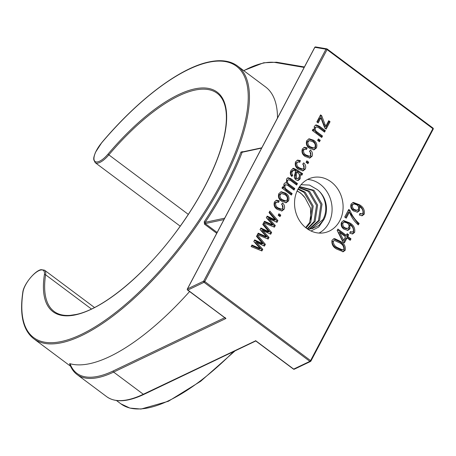 <?xml version="1.0" encoding="UTF-8"?>
<svg xmlns="http://www.w3.org/2000/svg" width="456" height="456" viewBox="0 0 456 456"><rect width="100%" height="100%" fill="white"/><g stroke="black" fill="none" stroke-linecap="round" stroke-linejoin="round"><path stroke-width="0.68" d="M297.848 189.428A28.192 24.094 77.9 0 0 299.387 220.43A28.192 24.094 77.9 0 0 324.706 232.663A28.192 24.094 77.9 0 0 339.788 220.755A28.192 24.094 77.9 0 0 338.249 189.753A28.192 24.094 77.9 0 0 312.924 177.521A28.192 24.094 77.9 0 0 297.848 189.428M225.047 317.564L225.925 318.482L113.635 372.09A130.114 48.319 126.8 0 1 98.331 377.528A130.114 48.319 126.8 0 1 77.018 374.513L106.698 396.686A130.114 48.319 -53.2 0 0 128.016 399.695A130.114 48.319 -53.2 0 0 143.315 394.263L255.639 340.792M189.588 291.538A170.23 63.219 126.8 0 1 89.741 363.671A170.23 63.219 126.8 0 1 70.024 363.711A129.248 48 -53.2 0 0 113.265 370.927A0.866 0.655 64.5 0 0 113.635 372.09L143.315 394.263A0.866 0.655 64.5 0 0 143.965 394.366L255.782 340.98M223.942 219.587L205.24 223.582L205.2 222.334L204.225 221.764L204.533 224.204L216.708 233.295M242.734 151.871A0.866 0.325 126.8 0 1 242.791 151.637L240.979 152.047A0.866 0.49 20.9 0 0 242.147 152.264L242.94 152.076M23.011 291.937A169.364 62.894 -53.2 0 0 75.525 337.018A169.364 62.894 -53.2 0 0 199.774 219.154A169.364 62.894 -53.2 0 0 236.721 149.083A169.364 62.894 -53.2 0 0 208.62 62.29A169.364 62.894 -53.2 0 0 101.568 142.939A16.154 6.002 -53.2 0 0 94.443 160.763A16.154 6.002 -53.2 0 0 107.952 154.185A137.051 50.895 126.8 0 1 194.575 88.926A137.051 50.895 126.8 0 1 204.596 187.034A137.051 50.895 126.8 0 1 75.445 314.874A137.051 50.895 126.8 0 1 44.38 274.757A16.154 6.002 -53.2 0 0 40.715 270.032A16.154 6.002 -53.2 0 0 29.902 278.451A16.154 6.002 -53.2 0 0 23.011 291.937A0.866 0.661 -171.4 0 0 22.8 292.29C19.483 314.948 23.142 330.44 33.784 338.768A170.23 63.219 126.8 0 0 61.674 342.707A170.23 63.219 126.8 0 0 200.754 219.724A170.23 63.219 126.8 0 0 237.884 149.294A170.23 63.219 126.8 0 0 237.53 66L265.597 86.965A170.23 63.219 126.8 0 1 277.493 118.013M349.456 212.057L346.224 218.185L344.713 217.056L348.732 209.446L349.963 210.364C352.021 215.608 355.07 219.957 359.117 223.417L358.336 224.899C354.34 221.536 351.382 217.255 349.456 212.057L348.355 212.291L345.523 217.66M350.989 238.83L350.208 240.318L347.022 237.935L344.377 242.951L342.872 241.828L337.178 230.468L337.919 229.066L346.298 235.325L347.181 233.654L348.686 234.783L347.808 236.453L350.989 238.83L349.889 239.064L349.507 239.793M330.047 121.712L326.131 129.139L324.786 128.136L320.876 117.83L318.18 122.943L316.84 121.946L320.562 114.883L321.702 115.739L325.726 126.352L328.702 120.709L330.047 121.712L328.947 121.946L325.43 128.615M320.255 140.283L319.468 141.77L317.627 140.391L318.408 138.903L320.255 140.283L319.154 140.516L318.767 141.246M310.724 155.262C311.192 153.729 310.781 152.441 309.487 151.398L310.439 150.035C312.388 151.791 312.93 153.866 312.064 156.26L309.841 158.027L305.172 156.459C302.345 154.612 301.41 152.116 302.362 148.958L304.414 147.277L307.156 147.847L306.54 149.454L304.768 149.118L303.707 149.956C303.223 152.11 303.97 153.78 305.93 154.954L309.447 156.265L310.724 155.262M303.964 168.076C304.437 166.543 304.027 165.26 302.733 164.211L303.685 162.849C305.634 164.605 306.175 166.679 305.309 169.073L303.086 170.84L298.418 169.273C295.585 167.432 294.65 164.929 295.608 161.777L297.66 160.09L300.401 160.66L299.786 162.268L298.013 161.931L296.947 162.775C296.468 164.929 297.209 166.594 299.176 167.768L302.687 169.079L303.964 168.076M292.148 193.583L291.367 195.071L281.979 188.06L282.669 186.76L283.991 187.747L283.854 184.064L285.405 182.748L286.721 182.867L286.499 179.043L288.078 177.709L291.025 178.763L297.437 183.557L296.656 185.045L290.746 180.627L288.54 179.675L287.668 180.376C287.189 182.132 287.747 183.511 289.343 184.498L294.793 188.573L294.012 190.055L287.918 185.506L285.866 184.691L285.034 185.375C284.63 187.382 285.382 188.909 287.286 189.952L292.148 193.583L291.048 193.823L290.666 194.547M282.817 208.192C283.284 206.659 282.874 205.371 281.58 204.328L282.532 202.966C284.481 204.721 285.023 206.796 284.156 209.19L281.933 210.957L277.265 209.389C274.438 207.543 273.503 205.046 274.455 201.888L276.507 200.207L279.249 200.777L278.633 202.384L276.86 202.048L275.8 202.891C275.316 205.046 276.062 206.71 278.023 207.885L281.54 209.196L282.817 208.192M275.316 225.515L274.438 227.185L263.671 222.79L264.474 221.263L272.859 224.865L266.327 217.757L267.188 216.115L275.236 219.906L269.034 212.621L269.838 211.088L277.915 220.584L276.98 222.363L268.932 218.566L275.316 225.515L274.216 225.748L273.634 226.854M262.781 249.29L261.904 250.954L251.136 246.565L251.94 245.037L260.325 248.634L253.792 241.526L254.653 239.89L262.702 243.681L256.5 236.39L257.304 234.863L265.381 244.353L264.446 246.132L256.397 242.341L262.781 249.29L261.681 249.523L261.1 250.629M269.051 237.399L268.168 239.069L257.406 234.675L258.21 233.153L266.589 236.749L260.057 229.642L260.923 228L268.966 231.796L262.764 224.506L263.574 222.978L271.651 232.469L270.71 234.247L262.667 230.451L269.051 237.399L267.946 237.639L267.364 238.739M280.793 215.129L280.007 216.617L278.166 215.238L278.947 213.75L280.793 215.129L279.693 215.363L279.306 216.093M288.545 200.862L286.174 202.732L281.58 201.221C278.747 199.329 277.829 196.787 278.827 193.6L281.221 191.72L285.695 193.167C288.597 195.06 289.549 197.625 288.545 200.862L287.445 201.096L285.604 202.812M301.843 175.201L300.356 174.602L300.145 178.872L298.235 180.496L295.95 179.858C294.245 178.29 293.892 176.415 294.878 174.232L295.613 171.063L293.755 170.23L292.319 171.559C291.583 172.835 291.732 174.032 292.763 175.144L291.811 176.506C290.101 174.597 289.862 172.545 291.088 170.345L293.328 168.264L296.406 169.581L302.63 173.713L301.843 175.201M308.701 162.199L307.914 163.681L306.073 162.307L306.854 160.82L308.701 162.199L307.6 162.433L307.213 163.162M316.453 147.932L314.081 149.802L309.487 148.291C306.654 146.399 305.737 143.857 306.734 140.67L309.128 138.789L313.603 140.231C316.504 142.129 317.456 144.694 316.453 147.932L315.352 148.166L313.511 149.881M322.506 136.013L321.725 137.495L312.337 130.484L313.021 129.185L314.361 130.188L314.269 126.375L316.099 124.876L319.599 126.335L325.345 130.627L324.564 132.109L318.858 127.851L316.453 126.865L315.449 127.686C314.931 129.629 315.575 131.129 317.382 132.183L322.506 136.013L321.406 136.247L321.024 136.971M345.232 250.201L343.243 251.74L336.613 249.056C333.017 247.049 331.478 244.131 331.996 240.295L333.934 238.744L334.75 238.676L340.626 241.446C344.217 243.453 345.751 246.371 345.232 250.201L344.126 250.435L342.661 251.815M354.648 232.338L352.642 233.939L349.735 233.233L350.35 231.625L352.306 232.087L353.377 231.203C353.639 228.536 352.551 226.478 350.117 225.03L349.798 224.797L349.98 228.781L347.917 230.354L343.921 229.151C341.453 227.407 340.643 225.11 341.504 222.26L343.676 220.601L349.849 222.967C353.668 225.099 355.264 228.222 354.648 232.338L353.548 232.571L352.1 234.002M364.241 214.138L362.241 215.739L359.334 215.032L359.949 213.425L361.904 213.887L362.97 213.003C363.238 210.336 362.149 208.278 359.71 206.83L359.396 206.596L359.579 210.581L357.51 212.154L353.52 210.951C351.046 209.207 350.242 206.91 351.103 204.06L353.275 202.396L359.448 204.767C363.261 206.899 364.863 210.022 364.241 214.138L363.141 214.371L361.693 215.802M348.333 210.205L348.863 210.598L349.963 210.364M348.863 210.598L349.427 212.063M349.57 212.388L358.017 223.651L359.117 223.417M358.017 223.651L357.652 224.341M343.676 242.427L345.922 238.174L347.022 237.935M337.52 229.824L345.198 235.558L346.298 235.325M346.777 234.412L347.586 235.017L348.686 234.783M347.586 235.017L346.702 236.687L347.808 236.453M346.702 236.687L349.889 239.064M317.479 122.419L319.776 118.07L320.876 117.83M320.163 115.647L320.602 115.972L321.702 115.739M320.602 115.972L324.028 124.91L325.128 124.676M324.028 124.91L324.626 126.591L325.726 126.352M328.303 121.467L328.947 121.946M318.009 139.667L319.154 140.516M309.88 150.839L310.963 156.493L312.064 156.26M310.963 156.493L309.265 158.101M303.89 147.448L306.056 148.08L307.156 147.847M306.056 148.08L305.651 149.135M304.768 149.118L303.667 149.351L302.607 150.195L303.707 149.956M302.607 150.195C302.123 152.35 302.864 154.014 304.83 155.188L305.93 154.954M304.83 155.188L308.347 156.499L309.447 156.265M303.126 163.653L304.209 169.307L305.309 169.073M304.209 169.307L302.51 170.915M297.135 160.261L299.301 160.894L300.401 160.66M299.301 160.894L298.897 161.954M298.013 161.931L295.847 163.009L296.947 162.775M295.847 163.009C295.368 165.163 296.109 166.828 298.076 168.002L299.176 167.768M298.076 168.002L301.587 169.319L302.687 169.079M282.27 187.519L282.891 187.986L283.991 187.747M284.88 182.941L286.721 182.867M287.554 177.903L289.925 179.003L291.025 178.763M289.925 179.003L296.337 183.791L297.437 183.557M296.337 183.791L295.955 184.52M288.54 179.675L286.567 180.61L287.668 180.376M286.567 180.61L286.294 181.744M286.573 182.896L288.243 184.737L289.343 184.498M288.243 184.737L293.692 188.807L294.793 188.573M293.692 188.807L293.311 189.531M285.866 184.691L284.761 184.925L283.934 185.609L285.034 185.375M283.934 185.609L283.678 187.006M283.894 187.769L286.186 190.186L291.048 193.823M281.973 203.769L283.056 209.424L284.156 209.19M283.056 209.424L281.358 211.031M275.983 200.378L278.149 201.01L279.249 200.777M278.149 201.01L277.744 202.065M276.86 202.048L275.76 202.282L274.7 203.125L275.8 202.891M274.7 203.125C274.216 205.28 274.957 206.944 276.923 208.118L278.023 207.885M276.923 208.118L280.44 209.435L281.54 209.196M264.172 221.838L271.753 225.099L272.859 224.865M266.868 216.72L274.136 220.145L275.236 219.906M269.342 212.034L276.815 220.818L277.915 220.584M276.815 220.818L276.193 221.998M274.216 225.748L267.832 218.8L268.932 218.566M251.638 245.613L259.219 248.868L260.325 248.634M254.334 240.494L261.601 243.914L262.702 243.681M256.808 235.809L264.28 244.587L265.381 244.353M264.28 244.587L263.659 245.773M261.681 249.523L255.297 242.575L256.397 242.341M257.902 233.728L265.489 236.983L266.589 236.749M260.604 228.61L267.866 232.03L268.966 231.796M263.072 223.919L270.55 232.702L271.651 232.469M270.55 232.702L269.929 233.882M267.946 237.639L261.567 230.69L262.667 230.451M278.548 214.508L279.693 215.363M280.679 191.879L284.595 193.401L285.695 193.167M284.595 193.401C287.497 195.293 288.443 197.858 287.445 201.096M299.318 174.825L300.356 174.602M299.421 175.594L299.039 179.105L300.145 178.872M299.039 179.105L297.682 180.547M292.319 171.559L291.219 171.792L292.655 170.464L293.755 170.23M291.219 171.792C290.483 173.075 290.632 174.266 291.663 175.378L292.763 175.144M291.663 175.378L291.298 175.896M292.763 168.463L301.524 173.947L302.63 173.713M301.524 173.947L301.006 174.939M306.455 161.578L307.6 162.433M308.587 138.949L312.502 140.471L313.603 140.231M312.502 140.471C315.404 142.363 316.35 144.928 315.352 148.166M312.622 129.943L313.261 130.422L314.361 130.188M315.541 125.075L318.499 126.569L324.244 130.861L325.345 130.627M324.244 130.861L323.863 131.59M316.453 126.865L314.349 127.919L315.449 127.686M314.349 127.919L314.07 129.498M314.269 130.211L316.282 132.422L321.406 136.247M333.393 238.915L334.75 238.676M333.649 238.915L339.526 241.68L340.626 241.446M339.526 241.68C343.117 243.686 344.65 246.605 344.126 250.435M350.117 232.235L352.306 232.087M348.817 225.002L349.798 224.797M349.074 225.982L348.88 229.015L349.98 228.781M348.88 229.015L347.341 230.434M343.174 220.755L348.749 223.201L349.849 222.967M348.749 223.201C352.568 225.332 354.164 228.462 353.548 232.571M359.716 214.029L361.904 213.887M358.416 206.802L359.396 206.596M358.672 207.776L358.479 210.814L359.579 210.581M358.479 210.814L356.934 212.234M352.767 202.555L358.348 205L359.448 204.767M358.348 205C362.161 207.132 363.763 210.256 363.141 214.371M339.68 232.457L338.58 232.691L342.541 240.597L343.642 240.358L345.517 236.812L339.68 232.457L343.642 240.358M281.603 193.526L280.503 193.76L279.049 194.872C278.57 197.055 279.306 198.753 281.261 199.967L284.692 201.164L285.792 200.931L287.229 199.819C287.696 197.636 286.955 195.937 285.006 194.718L281.603 193.526L280.149 194.638C279.67 196.821 280.406 198.52 282.361 199.734L285.792 200.931M296.959 172.066L295.853 172.3L295.209 175.292L295.562 178.552L297.762 178.609L298.993 177.504C299.826 175.435 299.335 173.759 297.512 172.482L296.959 172.066L296.315 175.058L296.662 178.313L297.762 178.609M309.51 140.596L308.41 140.83L306.956 141.941C306.478 144.124 307.213 145.823 309.168 147.037L312.599 148.234L313.7 148L315.136 146.889C315.603 144.706 314.862 143.007 312.913 141.787L309.51 140.596L308.056 141.708C307.578 143.891 308.313 145.589 310.268 146.803L313.7 148M334.487 240.466L332.207 241.589C332.287 244.37 333.649 246.445 336.289 247.802L341.675 250.253L343.909 249.153C343.841 246.365 342.484 244.291 339.84 242.923L334.487 240.466L333.307 241.355C333.393 244.137 334.75 246.206 337.389 247.568L342.775 250.019M344.234 222.106L341.863 223.275C341.401 225.241 342.017 226.803 343.699 227.971L346.332 228.747L347.432 228.507L348.817 227.447C349.325 225.583 348.76 224.095 347.119 222.995L344.234 222.106L342.963 223.041C342.502 225.002 343.117 226.569 344.804 227.738L347.432 228.507M353.827 203.906L351.462 205.075C351 207.041 351.61 208.603 353.297 209.771L355.931 210.547L357.031 210.307L358.41 209.247C358.923 207.377 358.359 205.895 356.717 204.795L353.827 203.906L352.562 204.841C352.1 206.802 352.71 208.369 354.397 209.538L357.031 210.307M187.427 289.212A0.866 0.314 27.8 0 1 187.365 288.961A0.866 0.866 0 0 0 187.61 290.062L225.686 318.413M279.049 194.872L280.149 194.638M281.261 199.967L282.361 199.734M295.562 178.552L296.662 178.313M295.209 175.292L296.315 175.058M306.956 141.941L308.056 141.708M309.168 147.037L310.268 146.803M332.207 241.589L333.307 241.355M336.289 247.802L337.389 247.568M343.699 227.971L344.804 227.738M341.863 223.275L342.963 223.041M353.297 209.771L354.397 209.538M351.462 205.075L352.562 204.841M319.04 233.073A28.192 24.094 77.9 0 0 328.776 223.109A28.192 24.094 77.9 0 0 328.816 194.968A28.192 24.094 77.9 0 0 307.583 179.459M311.009 230.992L318.698 227.042L323.937 219.49A21.683 18.536 -102.1 0 0 317.233 189.565C325.612 195.829 328.462 210.273 322.837 219.729L311.226 228.878M323.937 219.49L318.829 225.475L312.001 228.718L307.714 229.14M299.968 186.954L312.827 190.505L320.921 204.379L318.43 220.67L308.98 229.129M299.176 187.177L300.515 186.823L313.927 190.272L322.027 204.145L319.536 220.43L309.544 229.094M298.845 187.695L308.421 191.452L316.521 205.32L314.03 221.61L307.184 228.781M299.005 187.445L309.527 191.212L317.621 205.086L315.13 221.377L307.492 228.992M297.95 189.229L304.021 192.392L312.115 206.266L309.624 222.551L305.628 227.601M298.201 188.773L305.121 192.153L313.215 206.026L310.724 222.317L306.062 227.943M297.044 191.075A21.683 18.536 -102.1 0 1 305.047 197.773L310.485 208.096L310.895 219.877M297.141 190.87L300.715 193.093L305.047 197.773M317.233 189.565L309.499 185.085L301.051 184.703M44.38 274.757A0.866 0.661 8.6 0 1 45.6 274.78A136.184 50.576 -53.2 0 0 54.161 311.488C58.254 314.566 63.64 315.854 70.309 315.347L75.913 314.509C102.76 309.31 144.649 274.78 176.643 231.112C194.478 206.876 207.913 183.112 216.959 159.828C221.793 147.185 224.779 135.837 225.908 125.782C226.672 118.822 226.518 112.774 225.435 107.65C224.027 101.118 221.268 96.324 217.159 93.275A136.184 50.576 -53.2 0 0 194.843 90.123A136.184 50.576 -53.2 0 0 108.767 154.972A17.026 6.321 126.8 0 1 98.006 163.077A17.026 6.321 126.8 0 1 95.218 162.684L180.228 226.182M22.8 292.29C23.569 284.47 35.129 270.362 41.182 269.667L44.528 270.191A17.026 6.321 126.8 0 1 45.6 274.78L91.451 309.031M107.952 154.185L188.317 214.388M255.605 340.649L293.675 369.086A0.866 0.325 126.8 0 1 293.573 369.126A0.866 0.325 126.8 0 1 293.43 369.103A0.866 0.325 126.8 0 1 293.373 368.972M187.61 290.062A0.866 0.325 -53.2 0 0 187.752 290.079A0.866 0.325 -53.2 0 0 187.855 290.044L225.925 318.482M208.261 62.369A170.23 63.219 126.8 0 1 209.64 62.056M204.225 221.764A170.23 63.219 -53.2 0 0 240.979 152.047M116.451 400.516L120.891 403.834A170.23 63.219 -53.2 0 0 148.781 407.772A170.23 63.219 -53.2 0 0 233.632 351.559M304.163 67.431L275.829 62.597A129.248 48 -53.2 0 0 263.186 63.145A129.248 48 -53.2 0 0 243.789 70.674M275.829 62.597A0.866 0.792 -80.3 0 1 276.621 62.227L304.408 66.964M314.851 47.31A0.866 0.792 -80.3 0 1 315.643 46.939A0.866 0.866 0 0 0 314.731 47.39A0.866 0.314 27.8 0 1 314.851 47.31L187.484 288.882L203.672 281.152A0.866 0.314 27.8 0 1 204.761 281.54L310.582 360.588L432.875 128.638L327.055 49.596L204.761 281.54A0.866 0.325 -53.2 0 1 204.043 282.315A0.866 0.655 -115.5 0 1 203.672 281.152L325.966 49.208A0.866 0.314 27.8 0 1 327.055 49.596A0.866 0.325 -53.2 0 0 327.129 48.997A0.866 0.325 -53.2 0 0 327.072 48.969A0.866 0.792 -80.3 0 0 325.966 49.208L314.851 47.31M286.186 190.186L287.286 189.952M269.485 224.124L270.585 223.885M272.135 219.211L273.235 218.977M256.95 247.893L258.05 247.659M259.601 242.985L260.701 242.752M255.736 340.945L293.43 369.103A0.866 0.866 0 0 0 294.325 369.195A0.866 0.655 64.5 0 1 293.675 369.086L309.869 361.357A0.866 0.325 -53.2 0 0 310.582 360.588A0.866 0.314 27.8 0 1 310.906 361.084A0.866 0.314 27.8 0 1 310.787 361.163A0.866 0.655 64.5 0 1 310.513 361.465A0.866 0.866 0 0 0 310.906 361.084L433.2 129.139A0.866 0.314 27.8 0 1 433.08 129.213M294.325 369.195L310.513 361.465A0.866 0.655 64.5 0 1 309.869 361.357L204.043 282.315L187.855 290.044A0.866 0.655 -115.5 0 1 187.484 288.882A0.866 0.314 27.8 0 0 187.365 288.961L314.731 47.39A0.866 0.314 27.8 0 0 314.737 47.532M315.643 46.939L326.758 48.832A0.866 0.866 0 0 1 327.129 48.997L432.949 128.039A0.866 0.325 -53.2 0 1 432.875 128.638A0.866 0.314 27.8 0 1 433.2 129.139A0.866 0.866 0 0 0 432.949 128.039A0.866 0.325 -53.2 0 0 432.892 128.016L327.169 49.043M263.22 236.008L264.32 235.775M265.871 231.101L266.971 230.867M295.306 169.82L296.406 169.581M297.415 171.393L298.515 171.16M318.499 126.569L319.599 126.335M316.282 132.422L317.382 132.183M113.265 370.927L224.671 317.741M101.568 142.939L95.526 152.253C93.092 158.477 93.868 158.642 93.782 159.828L95.218 162.684M204.533 224.204A0.866 0.325 -53.2 0 1 205.24 223.582L217.147 232.475M261.63 148.097L242.147 152.264A171.097 63.538 126.8 0 1 205.2 222.334L224.688 218.173M243.664 70.583L263.648 62.78L276.621 62.227M237.53 66C230.417 60.773 220.938 59.417 209.082 61.925C180 67.813 138.048 99.454 101.551 142.859M44.528 270.191L94.512 307.526M33.784 338.768L70.577 366.248M143.965 394.366C127.714 402.027 115.294 402.802 106.698 396.686M69.586 363.717C71.159 368.38 73.638 371.976 77.018 374.513M235.04 350.886L200.703 381.262L168.395 401.263L140.995 409.06L129.892 408.086L120.891 403.834M242.444 151.928L261.79 147.795"/></g></svg>
